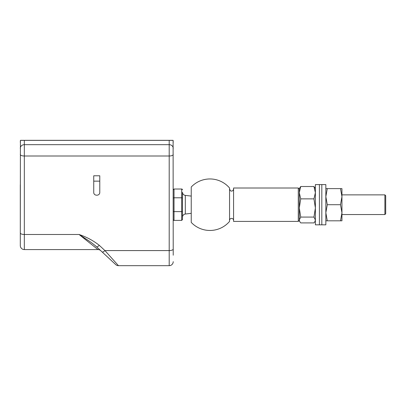 <?xml version="1.0" encoding="UTF-8"?>
<svg xmlns="http://www.w3.org/2000/svg" width="406" height="406" viewBox="0 0 406 406"><rect width="100%" height="100%" fill="white"/><g stroke="black" fill="none" stroke-linecap="round" stroke-linejoin="round"><path stroke-width="0.61" d="M385.7 195.677L385.7 213.744L384.893 214.551L384.893 194.87L385.7 195.677M20.3 184.791L20.3 232.973L20.417 140.38L173.103 140.38L173.22 255.212M100.734 250.659A4.024 4.024 0 0 0 97.993 249.578L79.058 234.48C86.564 236.987 93.309 240.606 99.303 245.336L104.936 250.578L118.461 265.676A4.024 4.024 0 0 1 115.72 264.6L96.562 246.777A4.024 1.066 -47.1 0 0 99.303 245.336M99.78 181.147L99.78 175.778L93.74 175.778L93.74 192.576A2.817 2.614 180 0 0 96.557 195.184L96.963 195.184A2.817 2.614 180 0 0 99.78 192.576L99.78 181.147L93.74 181.147M20.3 142.333L20.417 140.324L173.103 140.324L173.22 142.333M173.22 261.652A4.024 4.024 0 0 1 169.195 265.676L118.461 265.676M97.993 249.578L24.324 249.578A4.024 4.024 0 0 1 20.3 245.554L20.3 232.973A4.024 1.507 180 0 0 24.324 234.48L79.058 234.48L88.29 240.489M112.721 259.272L110.33 256.602M102.195 252.014A4.024 1.066 -47.1 0 0 104.936 250.578L169.195 250.578L169.195 144.663A4.024 3.649 0 0 1 173.22 148.307M95.42 245.762L96.562 246.777C91.147 242.057 86.605 239.357 79.058 234.48M24.324 249.578A4.024 4.024 0 0 1 20.3 245.554A4.024 4.024 0 0 0 24.324 249.578L24.324 156L169.195 156A4.024 1.507 -0 0 0 173.22 154.493M191.236 220.808L191.236 187.014A25.756 25.756 0 0 1 229.552 188.008L229.552 221.412A25.756 25.756 0 0 1 191.236 222.407L191.236 188.612M298.278 188.008L233.577 188.008L233.577 221.412L298.278 221.412L298.278 188.008L299.288 189.018M182.477 197.976L182.477 219.6L181.67 220.402L181.67 211.633L182.477 211.445L182.477 197.976L181.67 197.788L181.67 189.018L174.027 189.018L174.027 197.788L173.22 197.976M182.477 219.6L182.477 211.445M182.477 189.82A0.807 0.807 0 0 0 181.67 189.018M181.761 197.788L174.027 197.788L174.027 220.402A0.807 0.807 0 0 1 173.22 219.6M173.22 211.445L173.935 211.633M182.477 192.195A3.218 3.218 0 0 0 185.314 195.387L185.314 214.033A3.218 3.218 0 0 0 182.477 217.225L182.477 192.195M181.67 197.788L181.67 211.633L174.027 211.633M191.236 213.328L185.314 214.033M191.236 196.093L185.314 195.387M341.943 212.759L341.943 220.808L340.502 220.808L341.943 212.759L340.502 204.71L341.943 196.661L340.502 188.612L341.943 188.612L341.943 212.759M325.845 220.808L327.282 220.808L325.845 212.759L327.282 204.71L325.845 196.661L327.282 188.612L325.845 188.612M327.282 188.612L340.502 188.612M327.282 204.71L340.502 204.71M327.282 220.808L340.502 220.808M300.724 198.869L299.288 207.973L299.288 192.688L300.724 198.869L313.945 198.869L315.381 207.973L313.945 217.073L315.381 219.991L314.883 221.666L313.945 222.909L300.724 222.909L299.78 221.666L299.288 219.991L300.724 217.073L313.945 217.073M313.945 198.869L315.381 192.688L313.945 186.511L315.381 188.612M299.288 192.688L300.724 186.511L299.288 188.612L299.288 192.688M298.278 221.412L299.288 220.402L299.288 220.808L299.288 207.973L300.724 217.073M300.724 186.511L313.945 186.511M321.821 184.588L321.821 224.833L321.821 184.588L325.845 184.588L325.845 224.833L319.405 224.833L319.405 184.588L319.405 224.833L315.381 224.833L315.381 184.588L321.821 184.588M24.324 140.38L24.324 156A4.024 1.507 0 0 1 20.3 154.493M20.3 148.307A4.024 3.649 0 0 1 24.324 144.663L169.195 144.663L169.195 140.38M169.195 265.676L169.195 250.578A4.024 1.507 180 0 0 173.22 249.071M341.943 194.87L384.893 194.87M341.943 214.551L384.893 214.551M233.577 220.402C233.46 219.184 232.79 218.514 231.567 218.392C230.344 218.509 229.674 219.184 229.552 220.402M233.577 189.018C233.262 190.419 232.587 191.089 231.567 191.028C231.019 191.404 230.349 190.734 229.552 189.018M174.027 189.018L173.22 189.82M181.67 220.402L174.027 220.402M315.381 220.808L314.883 221.666M299.288 220.808L299.78 221.666"/></g></svg>
